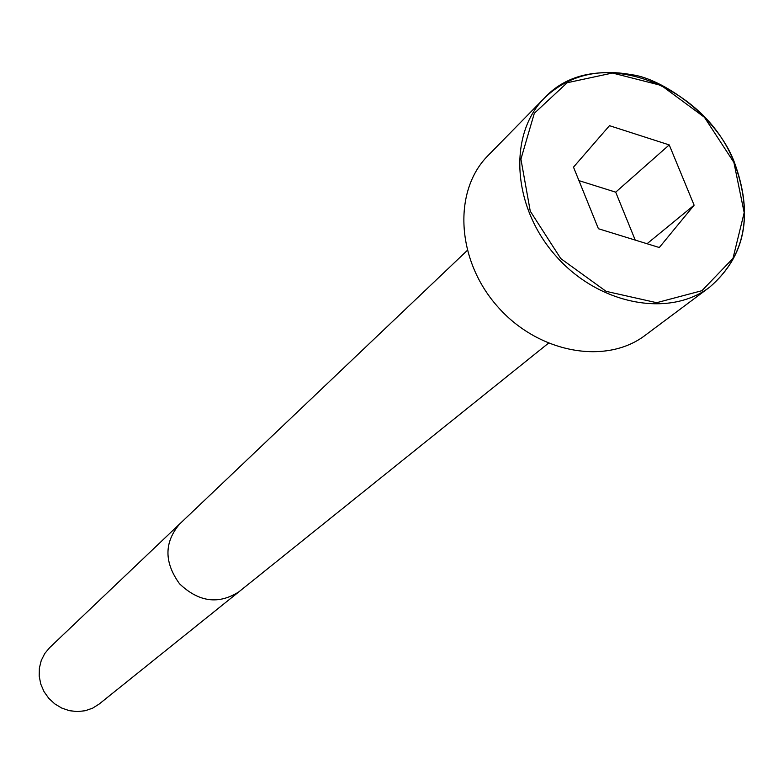 <?xml version="1.0" encoding="UTF-8"?>
<svg xmlns="http://www.w3.org/2000/svg" width="784" height="784" viewBox="0 0 784 784"><rect width="100%" height="100%" fill="white"/><g stroke="black" fill="none" stroke-linecap="round" stroke-linejoin="round"><path stroke-width="1.18" d="M488.06 155.555C452.838 190.698 456.249 259.759 497.203 306.142C537.706 352.918 605.699 365.511 645.222 335.287L709.765 287.081C745.319 256.172 753.483 214.728 734.275 162.749C703.767 82.683 594.194 43.522 544.459 98.02C508.071 134.289 512.197 206.466 555.317 255.329C597.986 304.584 668.968 318.304 709.765 287.081C745.378 256.397 753.6 214.885 734.451 162.533C717.272 115.66 661.343 78.135 631.698 74.725C596.663 68.257 567.577 76.028 544.459 98.02L488.06 155.555M49.725 647.564L44.766 653.503L41.258 660.471L39.367 668.135L39.2 676.131L40.768 684.069L43.992 691.576L48.735 698.279L54.753 703.875L61.76 708.079L69.413 710.686L77.361 711.588L85.201 710.735L92.581 708.187L99.127 704.071L239.042 591.714C218.677 604.768 198.862 602.151 179.595 583.855C164.032 562.324 164.081 542.332 179.732 523.898L49.725 647.564M659.295 247.519L694.114 205.173L669.232 144.913L609.482 125.675L573.496 167.139L598.417 228.732L659.295 247.519M694.114 205.173L647.045 243.736M635.226 240.09L615.705 192.168L578.955 180.634M669.232 144.913L615.705 192.168M733.912 162.464L704.434 117.286L661.304 85.456L612.48 73.03L567.165 82.741L534.316 113.288L520.919 159.123L530.258 211.17L560.766 258.583L606.101 291.344L656.649 302.693L701.915 290.697L732.971 258.397L744.183 212.65L733.912 162.464M467.235 250.478L179.742 523.898M548.369 343.274L239.042 591.714"/></g></svg>
